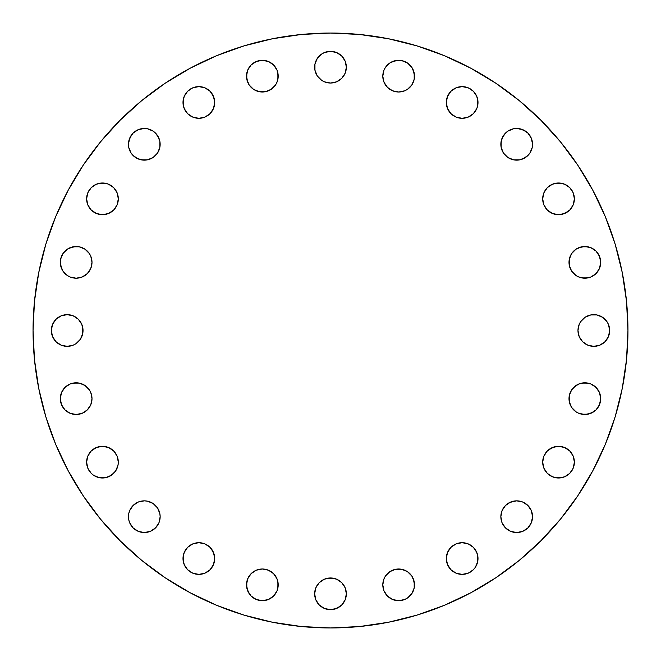 <?xml version="1.0" encoding="UTF-8"?>
<svg xmlns="http://www.w3.org/2000/svg" width="661" height="661" viewBox="0 0 661 661"><rect width="100%" height="100%" fill="white"/><g stroke="black" fill="none" stroke-linecap="round" stroke-linejoin="round"><path stroke-width="0.99" d="M383.107 73.065L382.802 76.155A15.847 15.847 0 0 1 398.649 60.308A15.847 15.847 0 0 1 414.497 76.155L413.29 70.091L411.828 67.348L407.457 62.977L401.739 60.614L395.559 60.614L389.85 62.977L385.47 67.348L384.008 70.091L382.802 76.155L384.008 82.22L387.445 87.359L392.584 90.797L398.649 92.003L404.714 90.797L407.457 89.334L411.828 84.963L414.191 79.246L414.191 73.065L411.828 67.348M446.613 99.373L446.307 102.463A15.847 15.847 0 0 1 462.155 86.616A15.847 15.847 0 0 1 478.002 102.463L476.796 96.399L473.367 91.259L468.219 87.822L462.155 86.616L456.09 87.822L450.951 91.259L447.514 96.399L446.307 102.463L447.514 108.528L450.951 113.667L456.09 117.104L462.155 118.311L468.219 117.104L473.367 113.667L476.796 108.528L477.705 105.553L477.705 99.373M505.483 133.101L502.054 138.24L500.848 144.305A15.847 15.847 0 0 1 516.695 128.457A15.847 15.847 0 0 1 532.543 144.305L531.337 138.24L527.899 133.101L522.76 129.663L516.695 128.457L513.597 128.763L507.888 131.134L503.517 135.505L501.154 141.214L501.154 147.403L503.517 153.112L507.888 157.483L513.597 159.846L519.786 159.846L525.495 157.483L529.866 153.112L532.237 147.403L532.237 141.214M542.689 198.845A15.847 15.847 0 0 1 558.537 182.998A15.847 15.847 0 0 1 574.384 198.845L573.178 192.781L569.741 187.633L564.601 184.204L558.537 182.998L552.472 184.204L547.333 187.633L543.896 192.781L542.689 198.845L543.896 204.91L547.333 210.049L552.472 213.486L558.537 214.693L564.601 213.486L569.741 210.049L573.178 204.91L574.384 198.845A15.847 15.847 0 0 1 558.537 214.693A15.847 15.847 0 0 1 542.689 198.845M600.386 265.441L600.692 262.351A15.847 15.847 0 0 1 584.845 278.198A15.847 15.847 0 0 1 568.997 262.351A15.847 15.847 0 0 1 584.845 246.503A15.847 15.847 0 0 1 600.692 262.351L599.486 256.286L596.048 251.139L590.909 247.71L584.845 246.503L578.78 247.71L576.037 249.172L571.666 253.543L569.303 259.261L569.303 265.441L571.666 271.15L576.037 275.53L578.78 276.992L584.845 278.198L590.909 276.992L596.048 273.555L599.486 268.416L600.692 262.351L599.486 256.286M578.276 327.41L577.97 330.5A15.847 15.847 0 0 1 593.818 314.653A15.847 15.847 0 0 1 609.665 330.5L608.459 324.435L606.996 321.692L602.617 317.321L596.908 314.958L590.727 314.958L585.01 317.321L580.639 321.692L579.176 324.435L577.97 330.5L579.176 336.565L582.614 341.704L587.753 345.141L593.818 346.347L599.882 345.141L605.022 341.704L608.459 336.565L609.665 330.5L608.459 324.435L606.996 321.692M600.386 401.739L600.692 398.649A15.847 15.847 0 0 1 584.845 414.497A15.847 15.847 0 0 1 568.997 398.649A15.847 15.847 0 0 1 584.845 382.802A15.847 15.847 0 0 1 600.692 398.649L599.486 392.584L596.048 387.445L590.909 384.008L584.845 382.802L578.78 384.008L576.037 385.47L571.666 389.85L569.303 395.559L569.303 401.739L571.666 407.457L576.037 411.828L578.78 413.29L584.845 414.497L590.909 413.29L596.048 409.861L599.486 404.714L600.692 398.649L599.486 392.584M542.689 462.155A15.847 15.847 0 0 1 558.537 446.307A15.847 15.847 0 0 1 574.384 462.155L573.178 456.09L569.741 450.951L564.601 447.514L558.537 446.307L552.472 447.514L547.333 450.951L543.896 456.09L542.689 462.155L543.896 468.219L547.333 473.367L552.472 476.796L558.537 478.002L564.601 476.796L569.741 473.367L573.178 468.219L574.384 462.155A15.847 15.847 0 0 1 558.537 478.002A15.847 15.847 0 0 1 542.689 462.155M501.154 513.597L500.848 516.695A15.847 15.847 0 0 1 516.695 500.848A15.847 15.847 0 0 1 532.543 516.695L531.337 510.631L527.899 505.483L522.76 502.054L516.695 500.848L510.631 502.054L505.483 505.483L502.054 510.631L500.848 516.695L502.054 522.76L505.483 527.899L510.631 531.337L516.695 532.543L522.76 531.337L527.899 527.899L531.337 522.76L532.543 516.695L532.237 513.597M446.613 555.447L446.307 558.537A15.847 15.847 0 0 1 462.155 542.689A15.847 15.847 0 0 1 478.002 558.537L476.796 552.472L473.367 547.333L468.219 543.896L462.155 542.689L456.09 543.896L450.951 547.333L447.514 552.472L446.307 558.537L447.514 564.601L450.951 569.741L456.09 573.178L462.155 574.384L468.219 573.178L473.367 569.741L475.333 567.345L477.705 561.627L477.705 555.447M383.107 581.754L382.802 584.845A15.847 15.847 0 0 1 398.649 568.997A15.847 15.847 0 0 1 414.497 584.845L413.29 578.78L411.828 576.037L407.457 571.666L401.739 569.303L395.559 569.303L389.85 571.666L385.47 576.037L384.008 578.78L382.802 584.845L384.008 590.909L387.445 596.048L392.584 599.486L398.649 600.692L404.714 599.486L407.457 598.023L411.828 593.652L414.191 587.935L414.191 581.754L411.828 576.037M314.653 593.818A15.847 15.847 0 0 1 330.5 577.97A15.847 15.847 0 0 1 346.347 593.818L345.141 587.753L341.704 582.614L336.565 579.176L330.5 577.97L324.435 579.176L319.296 582.614L315.859 587.753L314.653 593.818L315.859 599.882L319.296 605.022L324.435 608.459L330.5 609.665L336.565 608.459L341.704 605.022L345.141 599.882L346.347 593.818A15.847 15.847 0 0 1 330.5 609.665A15.847 15.847 0 0 1 314.653 593.818M259.261 600.386L262.351 600.692A15.847 15.847 0 0 1 246.503 584.845A15.847 15.847 0 0 1 262.351 568.997L256.286 570.203L251.139 573.641L247.71 578.78L246.503 584.845L247.71 590.909L251.139 596.048L256.286 599.486L262.351 600.692L268.416 599.486L273.555 596.048L276.992 590.909L278.198 584.845L276.992 578.78L273.555 573.641L268.416 570.203L262.351 568.997A15.847 15.847 0 0 1 278.198 584.845A15.847 15.847 0 0 1 262.351 600.692L268.416 599.486M198.845 574.384A15.847 15.847 0 0 1 182.998 558.537A15.847 15.847 0 0 1 198.845 542.689L192.781 543.896L187.633 547.333L184.204 552.472L182.998 558.537L184.204 564.601L187.633 569.741L192.781 573.178L198.845 574.384L204.91 573.178L210.049 569.741L213.486 564.601L214.693 558.537L213.486 552.472L210.049 547.333L204.91 543.896L198.845 542.689A15.847 15.847 0 0 1 214.693 558.537A15.847 15.847 0 0 1 198.845 574.384M135.505 529.866L138.24 531.337L144.305 532.543A15.847 15.847 0 0 1 128.457 516.695A15.847 15.847 0 0 1 144.305 500.848L138.24 502.054L133.101 505.483L129.663 510.631L128.763 513.597L128.763 519.786L129.663 522.76L133.101 527.899L138.24 531.337L144.305 532.543L150.369 531.337L155.517 527.899L158.946 522.76L160.152 516.695L159.846 513.597L157.483 507.888L153.112 503.517L147.403 501.154L144.305 500.848L138.24 502.054L133.101 505.483M99.373 477.705L102.463 478.002A15.847 15.847 0 0 1 86.616 462.155A15.847 15.847 0 0 1 102.463 446.307L96.399 447.514L91.259 450.951L87.822 456.09L86.616 462.155L87.822 468.219L91.259 473.367L93.655 475.333L99.373 477.705L105.553 477.705L111.263 475.333L115.642 470.963L118.005 465.253L118.311 462.155L117.104 456.09L113.667 450.951L108.528 447.514L102.463 446.307L96.399 447.514L93.655 448.984M327.41 82.724L330.5 83.03A15.847 15.847 0 0 1 314.653 67.182A15.847 15.847 0 0 1 330.5 51.335L324.435 52.541L321.692 54.004L317.321 58.383L314.958 64.092L314.958 70.273L317.321 75.99L321.692 80.361L324.435 81.824L330.5 83.03L336.565 81.824L341.704 78.386L345.141 73.247L346.347 67.182L345.141 61.118L341.704 55.978L336.565 52.541L330.5 51.335L324.435 52.541L321.692 54.004M265.441 60.614L262.351 60.308A15.847 15.847 0 0 1 278.198 76.155A15.847 15.847 0 0 1 262.351 92.003A15.847 15.847 0 0 1 246.503 76.155A15.847 15.847 0 0 1 262.351 60.308L256.286 61.514L251.139 64.952L247.71 70.091L246.503 76.155L247.71 82.22L249.172 84.963L253.543 89.334L259.261 91.697L265.441 91.697L271.15 89.334L275.53 84.963L276.992 82.22L278.198 76.155L276.992 70.091L273.555 64.952L268.416 61.514L262.351 60.308L256.286 61.514M198.845 118.311A15.847 15.847 0 0 1 182.998 102.463A15.847 15.847 0 0 1 198.845 86.616L192.781 87.822L187.633 91.259L184.204 96.399L182.998 102.463L184.204 108.528L187.633 113.667L192.781 117.104L198.845 118.311L204.91 117.104L210.049 113.667L213.486 108.528L214.693 102.463L213.486 96.399L210.049 91.259L204.91 87.822L198.845 86.616A15.847 15.847 0 0 1 214.693 102.463A15.847 15.847 0 0 1 198.845 118.311M133.101 155.517L138.24 158.946L144.305 160.152A15.847 15.847 0 0 1 128.457 144.305A15.847 15.847 0 0 1 144.305 128.457L138.24 129.663L133.101 133.101L129.663 138.24L128.457 144.305L128.763 147.403L131.134 153.112L135.505 157.483L141.214 159.846L147.403 159.846L153.112 157.483L157.483 153.112L159.846 147.403L159.846 141.214L157.483 135.505L153.112 131.134L147.403 128.763L141.214 128.763M99.373 214.387L102.463 214.693A15.847 15.847 0 0 1 86.616 198.845A15.847 15.847 0 0 1 102.463 182.998L96.399 184.204L91.259 187.633L87.822 192.781L86.616 198.845L87.822 204.91L91.259 210.049L96.399 213.486L102.463 214.693L108.528 213.486L113.667 210.049L117.104 204.91L118.311 198.845L117.104 192.781L113.667 187.633L108.528 184.204L105.553 183.295L99.373 183.295M73.065 277.893L76.155 278.198A15.847 15.847 0 0 1 60.308 262.351A15.847 15.847 0 0 1 76.155 246.503L70.091 247.71L67.348 249.172L62.977 253.543L60.614 259.261L60.614 265.441L62.977 271.15L67.348 275.53L70.091 276.992L76.155 278.198L82.22 276.992L87.359 273.555L90.797 268.416L92.003 262.351L90.797 256.286L89.334 253.543L84.963 249.172L79.246 246.809L73.065 246.809L67.348 249.172M73.065 414.191L76.155 414.497A15.847 15.847 0 0 1 60.308 398.649A15.847 15.847 0 0 1 76.155 382.802L70.091 384.008L64.952 387.445L61.514 392.584L60.308 398.649L61.514 404.714L64.952 409.861L70.091 413.29L76.155 414.497L82.22 413.29L87.359 409.861L90.797 404.714L92.003 398.649L90.797 392.584L89.334 389.85L84.963 385.47L79.246 383.107L73.065 383.107M51.641 327.41L51.335 330.5A15.847 15.847 0 0 1 67.182 314.653A15.847 15.847 0 0 1 83.03 330.5L81.824 324.435L78.386 319.296L73.247 315.859L67.182 314.653L61.118 315.859L55.978 319.296L52.541 324.435L51.335 330.5L52.541 336.565L55.978 341.704L61.118 345.141L67.182 346.347L73.247 345.141L75.99 343.679L80.361 339.308L82.724 333.59L82.724 327.41M627.95 330.5A297.45 297.45 0 0 1 330.5 627.95A297.45 297.45 0 0 1 33.05 330.5L34.479 301.342L38.768 272.472L45.857 244.157L55.689 216.668L68.174 190.285L83.179 165.242L100.571 141.801L120.17 120.17L141.801 100.571L165.242 83.179L190.285 68.174L216.668 55.689L244.157 45.857L272.472 38.768L301.342 34.479L330.5 33.05L359.658 34.479L388.528 38.768L416.843 45.857L444.332 55.689L470.715 68.174L495.758 83.179L519.199 100.571L540.83 120.17L560.429 141.801L577.821 165.242L592.826 190.285L605.311 216.668L615.143 244.157L622.232 272.472L626.521 301.342L627.95 330.5L626.521 359.658L622.232 388.528L615.143 416.843L605.311 444.332L592.826 470.715L577.821 495.758L560.429 519.199L540.83 540.83L519.199 560.429L495.758 577.821L470.715 592.826L444.332 605.311L416.843 615.143L388.528 622.232L359.658 626.521L330.5 627.95L301.342 626.521L272.472 622.232L244.157 615.143L216.668 605.311L190.285 592.826L165.242 577.821L141.801 560.429L120.17 540.83L100.571 519.199L83.179 495.758L68.174 470.715L55.689 444.332L45.857 416.843L38.768 388.528L34.479 359.658L33.05 330.5A297.45 297.45 0 0 1 330.5 33.05A297.45 297.45 0 0 1 627.95 330.5M615.143 416.843L605.311 444.332M495.758 577.821L470.715 592.826M244.157 615.143L216.668 605.311M83.179 495.758L68.174 470.715M45.857 244.157L55.689 216.668M100.571 141.801L120.17 120.17M165.242 83.179L190.285 68.174M416.843 45.857L444.332 55.689M577.821 165.242L592.826 190.285M414.191 79.246L414.497 76.155A15.847 15.847 0 0 1 398.649 92.003A15.847 15.847 0 0 1 382.802 76.155L383.107 79.246M384.008 82.22L387.445 87.359M392.584 90.797L395.559 91.697M411.828 84.963L413.29 82.22M401.739 60.614L398.649 60.308L392.584 61.514M385.47 67.348L384.008 70.091M477.705 105.553L478.002 102.463A15.847 15.847 0 0 1 462.155 118.311A15.847 15.847 0 0 1 446.307 102.463L447.514 108.528L448.984 111.263M456.09 117.104L459.065 118.005M475.333 111.263L476.796 108.528M476.796 96.399L473.367 91.259M448.984 93.655L447.514 96.399M532.237 147.403L532.543 144.305A15.847 15.847 0 0 1 516.695 160.152A15.847 15.847 0 0 1 500.848 144.305L501.154 147.403L503.517 153.112M507.888 157.483L510.631 158.946M513.597 159.846L519.786 159.846L522.76 158.946L527.899 155.517M531.337 138.24L527.899 133.101M525.495 131.134L519.786 128.763L513.597 128.763M510.631 129.663L507.888 131.134M549.737 212.016L552.472 213.486M555.447 214.387L561.627 214.387L567.345 212.016M573.178 204.91L574.078 201.936M567.345 185.667L564.601 184.204M561.627 183.295L555.447 183.295M552.472 184.204L547.333 187.633M576.037 275.53L578.78 276.992M581.754 277.893L587.935 277.893M590.909 276.992L596.048 273.555M593.652 249.172L590.909 247.71M587.935 246.809L581.754 246.809L576.037 249.172M570.203 256.286L569.303 259.261M609.359 333.59L609.665 330.5A15.847 15.847 0 0 1 593.818 346.347A15.847 15.847 0 0 1 577.97 330.5L578.276 333.59M579.176 336.565L582.614 341.704M606.996 339.308L608.459 336.565M599.882 315.859L596.908 314.958M580.639 321.692L579.176 324.435M576.037 411.828L578.78 413.29M581.754 414.191L587.935 414.191L593.652 411.828M593.652 385.47L590.909 384.008M587.935 383.107L581.754 383.107M578.78 384.008L573.641 387.445M570.203 392.584L569.303 395.559M549.737 475.333L552.472 476.796M555.447 477.705L561.627 477.705M564.601 476.796L569.741 473.367M567.345 448.984L564.601 447.514M561.627 446.613L555.447 446.613L549.737 448.984M543.896 456.09L542.995 459.065M529.866 525.495L531.337 522.76L532.543 516.695A15.847 15.847 0 0 1 516.695 532.543A15.847 15.847 0 0 1 500.848 516.695L502.054 522.76L505.483 527.899M513.597 532.237L519.786 532.237M522.76 531.337L527.899 527.899M531.337 510.631L529.866 507.888M527.899 505.483L522.76 502.054L516.695 500.848L513.597 501.154L507.888 503.517M503.517 507.888L502.054 510.631M477.705 561.627L478.002 558.537A15.847 15.847 0 0 1 462.155 574.384A15.847 15.847 0 0 1 446.307 558.537L447.514 564.601L448.984 567.345M456.09 573.178L459.065 574.078M475.333 567.345L476.796 564.601M476.796 552.472L473.367 547.333M448.984 549.737L447.514 552.472M414.191 587.935L414.497 584.845A15.847 15.847 0 0 1 398.649 600.692A15.847 15.847 0 0 1 382.802 584.845L383.107 587.935M384.008 590.909L387.445 596.048M395.559 600.386L398.649 600.692L404.714 599.486M411.828 593.652L413.29 590.909M404.714 570.203L401.739 569.303M385.47 576.037L384.008 578.78M321.692 606.996L324.435 608.459M327.41 609.359L333.59 609.359L339.308 606.996M345.141 599.882L346.042 596.908M339.308 580.639L336.565 579.176M333.59 578.276L327.41 578.276M324.435 579.176L319.296 582.614M275.53 593.652L276.992 590.909M277.893 587.935L277.893 581.754M276.992 578.78L273.555 573.641M268.416 570.203L265.441 569.303M249.172 576.037L247.71 578.78M246.809 581.754L246.809 587.935L249.172 593.652M212.016 567.345L213.486 564.601M214.387 561.627L214.387 555.447L212.016 549.737M204.91 543.896L201.936 542.995M185.667 549.737L184.204 552.472M183.295 555.447L183.295 561.627M184.204 564.601L187.633 569.741M147.403 501.154L144.305 500.848A15.847 15.847 0 0 1 160.152 516.695A15.847 15.847 0 0 1 144.305 532.543L147.403 532.237M150.369 531.337L153.112 529.866M155.517 527.899L158.946 522.76L160.152 516.695L159.846 513.597L157.483 507.888M153.112 503.517L150.369 502.054M128.763 513.597L128.763 519.786M129.663 522.76L133.101 527.899M105.553 446.613L102.463 446.307A15.847 15.847 0 0 1 118.311 462.155A15.847 15.847 0 0 1 102.463 478.002L105.553 477.705M108.528 476.796L113.667 473.367M111.263 448.984L108.528 447.514M87.822 456.09L86.922 459.065M93.655 475.333L96.399 476.796M333.59 51.641L330.5 51.335A15.847 15.847 0 0 1 346.347 67.182A15.847 15.847 0 0 1 330.5 83.03L333.59 82.724M336.565 81.824L341.704 78.386M339.308 54.004L336.565 52.541M315.859 61.118L314.958 64.092M321.692 80.361L324.435 81.824M275.53 84.963L276.992 82.22M277.893 79.246L277.893 73.065M276.992 70.091L273.555 64.952M249.172 67.348L247.71 70.091M246.809 73.065L246.809 79.246L249.172 84.963M256.286 90.797L259.261 91.697M212.016 111.263L213.486 108.528M214.387 105.553L214.387 99.373L212.016 93.655M204.91 87.822L201.936 86.922M185.667 93.655L184.204 96.399M183.295 99.373L183.295 105.553M184.204 108.528L187.633 113.667M147.403 128.763L144.305 128.457A15.847 15.847 0 0 1 160.152 144.305A15.847 15.847 0 0 1 144.305 160.152L147.403 159.846L153.112 157.483M157.483 153.112L158.946 150.369M159.846 147.403L159.846 141.214L158.946 138.24L155.517 133.101M138.24 129.663L133.101 133.101M131.134 135.505L128.763 141.214L128.763 147.403M129.663 150.369L131.134 153.112M105.553 183.295L102.463 182.998A15.847 15.847 0 0 1 118.311 198.845A15.847 15.847 0 0 1 102.463 214.693L108.528 213.486L111.263 212.016M117.104 204.91L118.005 201.936M111.263 185.667L108.528 184.204M96.399 184.204L91.259 187.633M93.655 212.016L96.399 213.486M79.246 246.809L76.155 246.503A15.847 15.847 0 0 1 92.003 262.351A15.847 15.847 0 0 1 76.155 278.198L79.246 277.893M82.22 276.992L87.359 273.555M90.797 268.416L91.697 265.441M84.963 249.172L82.22 247.71M60.614 259.261L60.308 262.351L61.514 268.416M67.348 275.53L70.091 276.992M79.246 383.107L76.155 382.802A15.847 15.847 0 0 1 92.003 398.649A15.847 15.847 0 0 1 76.155 414.497L82.22 413.29L84.963 411.828M90.797 404.714L91.697 401.739M84.963 385.47L82.22 384.008M70.091 384.008L64.952 387.445M60.614 395.559L60.308 398.649L61.514 404.714M67.348 411.828L70.091 413.29M82.724 333.59L83.03 330.5A15.847 15.847 0 0 1 67.182 346.347A15.847 15.847 0 0 1 51.335 330.5L52.541 336.565L54.004 339.308M61.118 345.141L64.092 346.042M80.361 339.308L81.824 336.565M81.824 324.435L78.386 319.296M54.004 321.692L52.541 324.435"/></g></svg>
